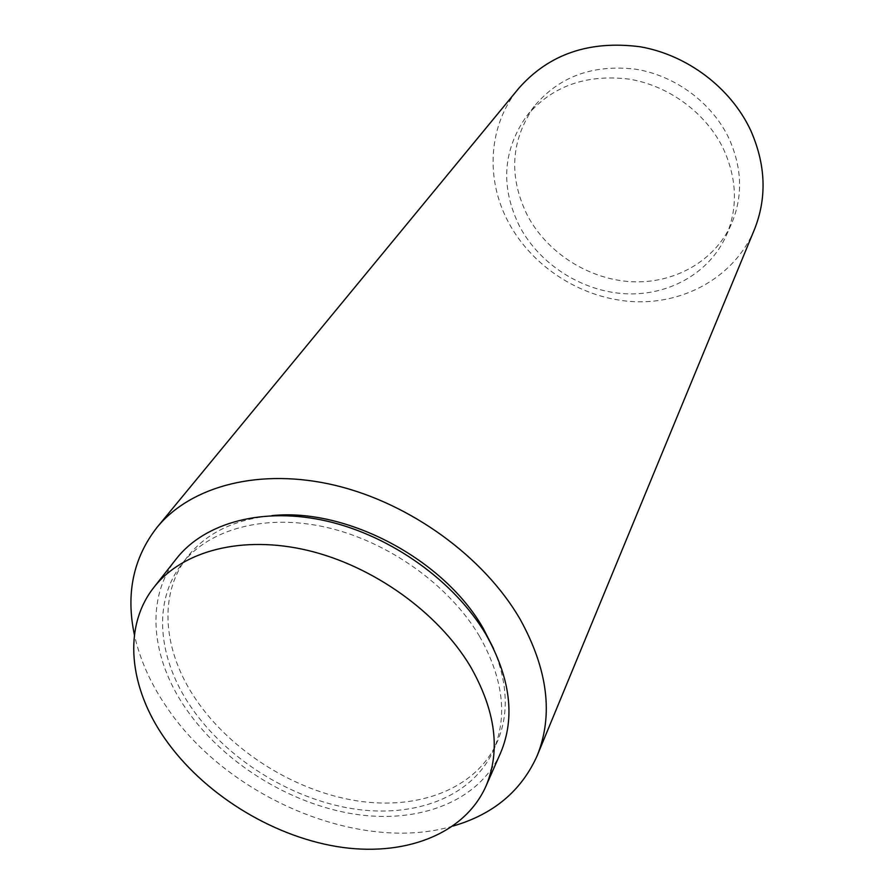 <?xml version="1.0" encoding="UTF-8"?>
<svg xmlns="http://www.w3.org/2000/svg" width="894" height="894" viewBox="0 0 894 894"><rect width="100%" height="100%" fill="white"/><g stroke="black" fill="none" stroke-linecap="round" stroke-linejoin="round"><path stroke-width="0.67" stroke-dasharray="4.47 3.35" d="M500.528 753.061C478.782 801.639 418.615 824.257 353.722 814.009C288.695 803.583 222.584 762.101 185.784 708.484C150.885 657.984 145.13 598.097 176.453 558.649M479.374 636.025C503.255 678.367 507.915 716.563 493.354 750.614C472.323 797.001 414.592 818.602 352.281 808.668C289.835 798.577 226.361 758.671 191.115 707.176C157.78 658.8 152.293 601.606 181.996 563.835C209.107 528.812 265.54 513.29 327.07 527.494C388.532 541.742 449.19 585.157 479.374 636.025M493.589 648.664C507.915 683.586 509.032 714.887 496.952 742.568C475.954 788.877 418.459 810.556 356.438 800.767C294.282 790.832 231.155 751.128 196.166 699.823C163.077 651.625 157.746 594.588 187.405 556.873C206.134 533.182 234.284 519.436 271.832 515.637M453.057 826.045C359.544 853.826 226.987 797.224 166.697 707.165C150.673 683.787 139.922 659.705 134.413 634.896M754.402 229.568C735.091 275.9 685.877 303.915 634.483 301.68C583.022 299.367 532.858 267.887 508.619 222.584C485.196 179.392 488.023 125.194 518.822 88.249M527.415 215.432C508.295 176.453 510.709 139.911 534.646 105.827C559.454 76.403 593.158 64.189 635.768 69.207C675.495 75.621 712.272 103.078 729.057 138.626C742.232 168.217 743.026 196.635 731.448 223.891C714.697 261.428 673.875 283.968 631.309 281.699C588.699 279.353 547.307 252.991 527.415 215.432M519.705 226.607C500.26 187.215 502.607 150.326 526.745 115.929C551.777 86.237 585.883 73.967 629.041 79.108C669.304 85.668 706.618 113.504 723.693 149.466C737.092 179.403 737.941 208.112 726.252 235.614C709.355 273.497 668.064 296.137 624.984 293.735C581.86 291.276 539.931 264.568 519.705 226.607M493.354 750.614L496.952 742.568M526.745 115.929L534.646 105.827M726.252 235.614L731.448 223.891M181.996 563.835L187.405 556.873"/><path stroke-width="1.34" d="M470.255 666.198C495.689 710.764 500.897 750.804 485.9 786.307C463.997 835.186 402.825 857.447 336.692 846.54C270.413 835.465 202.837 793.101 164.921 738.701C128.959 687.464 122.489 626.906 154.014 587.213C182.544 550.726 242.308 534.88 307.782 550.413C373.2 566.003 437.937 612.356 470.255 666.198M154.014 587.213L176.453 558.649C204.804 522.409 263.562 506.384 327.595 521.269C391.561 536.21 454.621 581.48 485.934 634.405C510.563 678.244 515.436 717.793 500.528 753.061L485.9 786.307M271.832 515.637C346.66 507.691 444.039 559.331 483.207 628.326L493.589 648.664M134.413 634.896C125.708 593.739 133.262 557.878 157.087 527.304C191.204 485.666 260.366 467.461 335.485 485.42C410.514 503.445 484.023 556.996 520.073 619.151C547.787 669.36 553.531 714.775 537.305 755.396C521.548 790.81 493.466 814.356 453.057 826.045M157.087 527.304L518.822 88.249C549.039 54.031 589.481 40.208 640.149 46.767C687.441 54.97 730.934 88.014 750.692 130.379C765.834 164.72 767.074 197.775 754.402 229.568L537.305 755.396"/></g></svg>

